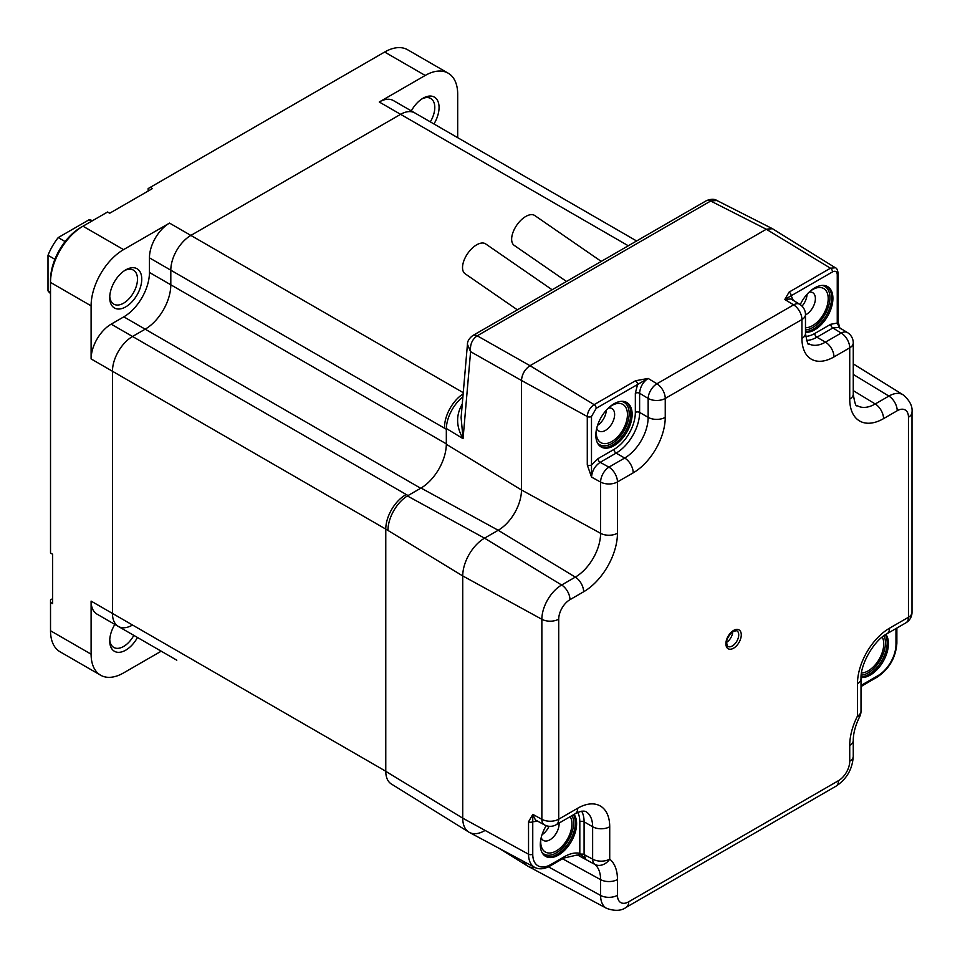 <?xml version="1.0" encoding="UTF-8"?>
<svg xmlns="http://www.w3.org/2000/svg" width="960" height="960" viewBox="0 0 960 960"><rect width="100%" height="100%" fill="white"/><g stroke="black" fill="none" stroke-linecap="round" stroke-linejoin="round"><path stroke-width="1.44" d="M566.496 281.46L514.236 245.4A18.12 9.396 -55.4 0 1 513.372 231.408A18.12 9.396 -55.4 0 1 534.816 215.568L601.236 261.396M91.548 221.244L89.028 219.792A42.288 24.42 -60 0 1 92.604 220.644M89.028 219.792L58.224 237.576A42.288 24.42 -60 0 0 48 255.3L48 290.868A42.288 24.42 -60 0 0 50.52 293.532M65.136 241.572L58.224 237.576M48 255.3L54.912 259.284M50.52 292.32L48 290.868M387.972 530.328A28.392 16.392 120 0 1 408.048 495.552L420.696 488.256A36.24 20.928 120 0 0 446.328 443.856L170.808 284.796L170.808 270.192L170.808 284.796L149.448 272.46A36.24 20.928 -60 0 1 123.816 316.848L111.18 324.156A28.392 16.392 120 0 0 91.104 358.92L91.104 305.856L50.52 282.42L50.52 553.044L52.656 554.268L52.656 603.6L50.52 602.364L50.52 630.756A45.912 26.508 120 0 0 60.024 651.768L100.608 675.204A45.912 26.508 120 0 0 123.564 672.924L161.208 651.192M420.696 488.256L145.176 329.184A36.24 20.928 120 0 0 170.808 284.796A36.24 20.928 120 0 1 145.176 329.184L132.54 336.48A28.392 16.392 120 0 0 112.464 371.256L112.464 613.44A28.392 16.392 120 0 0 118.344 626.436A28.392 16.392 -60 0 1 112.464 613.44L112.464 371.256A28.392 16.392 -60 0 1 132.54 336.48L145.176 329.184L123.816 316.848M636.624 240.972L414.816 112.92A28.392 16.392 120 0 0 400.62 114.324L190.884 235.416A28.392 16.392 120 0 0 170.808 270.192A28.392 16.392 -60 0 1 190.884 235.416L400.62 114.324A28.392 16.392 -60 0 1 414.816 112.92L393.456 100.596A28.392 16.392 120 0 0 379.26 102L425.22 75.456L384.648 52.032L150.288 187.332L152.424 188.568L109.704 213.228L107.568 212.004L82.98 226.2A45.912 26.508 120 0 0 50.52 282.42L50.52 279.96A42.888 24.768 120 0 1 80.844 227.424L82.98 226.2L123.564 249.624A45.912 26.508 120 0 0 91.104 305.856M462.888 396.876A28.392 16.392 120 0 0 446.328 429.264L446.328 443.856M411.312 110.904A22.656 13.08 -60 0 1 423.048 98.22L423.048 98.22A22.656 13.08 -60 0 1 437.952 101.352A22.656 13.08 -60 0 1 433.956 123.972M430.308 121.86A19.632 11.34 120 0 0 430.728 98.484A19.632 11.34 120 0 0 421.944 98.904M137.472 637.488A22.656 13.08 -60 0 1 125.748 650.16A22.656 13.08 -60 0 1 109.728 640.908A22.656 13.08 -60 0 1 114.84 624.42M109.764 639.612A19.632 11.34 120 0 0 113.796 647.436A19.632 11.34 120 0 0 123.612 646.464A19.632 11.34 120 0 0 133.824 635.376M125.748 269.868L125.748 269.868A22.656 13.08 -60 0 1 141.756 279.12A22.656 13.08 -60 0 1 125.748 306.864A22.656 13.08 -60 0 1 109.728 297.612A22.656 13.08 -60 0 1 125.748 269.868L125.748 269.868M109.764 296.316A19.632 11.34 120 0 0 113.796 304.14A19.632 11.34 120 0 0 123.612 303.168A19.632 11.34 120 0 0 136.428 285.864A19.632 11.34 120 0 0 133.428 270.132A19.632 11.34 120 0 0 124.632 270.552M148.152 191.04L148.152 188.568L150.288 187.332M50.52 602.364L50.52 599.892L52.656 598.668M80.844 227.424L82.98 226.2M457.692 137.676L457.692 94.2A45.912 26.508 120 0 0 448.176 73.188L407.604 49.752A45.912 26.508 120 0 0 384.648 52.032M448.176 73.188A45.912 26.508 120 0 0 425.22 75.456M155.22 647.736A28.392 16.392 120 0 0 155.328 647.796L176.688 660.132A28.392 16.392 -60 0 0 176.796 660.192M385.776 771.24L91.104 601.104A28.392 16.392 120 0 0 96.984 614.112L118.344 626.436A28.392 16.392 -60 0 0 132.54 625.032M91.104 601.104L91.104 654.18A45.912 26.508 120 0 0 100.608 675.204M463.26 392.664L169.524 223.092A28.392 16.392 120 0 0 149.448 257.856L149.448 272.46M169.524 223.092L123.564 249.624M805.476 332.208A25.68 14.82 120 0 0 814.752 329.796A25.68 14.82 120 0 0 831.528 307.176A25.68 14.82 120 0 0 827.592 286.596A25.68 14.82 120 0 0 814.752 287.868A25.68 14.82 120 0 0 800.232 304.632M613.992 445.704A25.68 14.82 120 0 0 630.756 423.084A25.68 14.82 120 0 0 626.82 402.516A25.68 14.82 120 0 0 613.992 403.788A25.68 14.82 120 0 0 597.216 426.408A25.68 14.82 120 0 0 601.152 446.976A25.68 14.82 120 0 0 613.992 445.704M546.24 825.672A25.68 14.82 120 0 0 545.616 856.368A25.68 14.82 120 0 0 558.456 855.096A25.68 14.82 120 0 0 574.236 835.392A25.68 14.82 120 0 0 574.068 814.416M861.036 677.484A25.68 14.82 120 0 0 870.288 675.072A25.68 14.82 120 0 0 886.056 655.38A25.68 14.82 120 0 0 885.9 634.404M549.036 826.284A12.984 7.5 -60 0 1 542.016 834.744L542.016 834.732M541.2 837.588A12.984 7.5 120 0 0 543.42 840.456A12.984 7.5 120 0 0 549.912 839.808A12.984 7.5 120 0 0 559.068 823.08M606.288 410.208A12.984 7.5 -60 0 1 597.552 425.352M596.736 428.196A12.984 7.5 120 0 0 598.956 431.064A12.984 7.5 120 0 0 605.448 430.416A12.984 7.5 120 0 0 613.932 418.968A12.984 7.5 120 0 0 611.94 408.564A12.984 7.5 120 0 0 608.352 408.072M807.06 294.3A12.984 7.5 -60 0 1 802.044 306.144M805.476 314.892A12.984 7.5 120 0 0 806.208 314.508A12.984 7.5 120 0 0 814.692 303.06A12.984 7.5 120 0 0 812.7 292.656A12.984 7.5 120 0 0 809.112 292.164M861.492 672.996A22.044 12.732 120 0 0 868.152 670.872A22.044 12.732 120 0 0 882.24 637.044M540.972 838.572A22.044 12.732 120 0 0 540.732 841.908A22.044 12.732 120 0 0 556.32 850.908A22.044 12.732 120 0 0 570.18 816.66M596.508 429.18A22.044 12.732 120 0 0 596.256 432.516A22.044 12.732 120 0 0 611.856 441.516A22.044 12.732 120 0 0 627.444 414.516A22.044 12.732 120 0 0 611.856 405.504L611.856 405.504A22.044 12.732 120 0 0 609.084 407.388M805.476 327.732A22.044 12.732 120 0 0 812.616 325.608A22.044 12.732 120 0 0 828.204 298.596A22.044 12.732 120 0 0 812.616 289.596L812.616 289.596A22.044 12.732 120 0 0 809.844 291.48M558.72 619.152A12.084 6.972 0 0 1 541.86 619.284A27.984 16.152 -60 0 1 561.648 585.012L575.316 577.116A35.748 20.64 120 0 0 600.6 533.328L600.6 482.064L591.54 477.096L587.28 464.988A3.024 1.74 180 0 0 591.492 464.964L591.492 416.496L596.22 408.312L648.108 378.42C642.96 382.02 640.128 386.964 639.612 393.252L639.612 412.416A33.228 19.188 -60 0 1 616.128 453.108L600.144 462.336C594.96 465.912 592.092 470.832 591.54 477.096L591.492 464.964L598.008 458.628L613.992 449.412A30.204 17.436 120 0 0 635.34 412.416L635.34 393.252L637.572 384.444A3.024 1.74 -120 0 0 635.484 380.772L648.108 378.42L656.928 383.772L793.62 304.86A12.084 6.972 -120 0 1 801.936 319.524A12.084 6.972 0 0 0 805.476 314.592A12.084 12.084 0 0 0 799.668 304.26L790.932 298.956L784.8 299.496L789.096 292.092L830.448 268.212L835.38 267.78L772.464 228.72L766.32 229.248L530.004 365.688C524.82 369.264 521.976 374.196 521.472 380.472L521.472 489.972A32.892 18.996 -60 0 1 498.204 530.268L484.536 538.164A30.84 17.808 120 0 0 462.732 575.928L462.732 818.16A30.84 17.808 120 0 0 469.404 832.428L534.708 867.384A28.464 16.428 -60 0 1 528.54 854.208L528.54 821.784L532.812 814.356L535.404 819.936L544.38 824.856A12.084 12.084 0 0 0 556.224 824.712A12.084 6.972 -120 0 0 558.72 819.192L577.68 808.248A45.312 26.16 -60 0 1 609.72 826.74L609.72 859.116A47.832 27.612 -60 0 1 617.46 879.516L617.46 895.296A15.9 9.18 120 0 0 628.704 901.788L838.488 780.672A15.9 9.18 120 0 0 849.732 761.196L849.732 745.416A47.832 27.612 -60 0 1 857.472 716.076L857.472 683.7A45.312 26.16 -60 0 1 889.512 628.212L908.46 617.268L908.46 417.228A15.9 9.18 120 0 0 897.216 410.736L883.548 418.632A47.832 27.612 -60 0 1 849.732 399.108L849.732 347.832L833.976 356.928A45.312 26.16 -60 0 1 801.936 338.424L801.936 319.524L665.244 398.436L665.244 417.348A45.312 26.16 -60 0 1 633.216 472.836L617.46 481.932L617.46 533.208A47.832 27.612 -60 0 1 583.644 591.78L569.964 599.676A15.9 9.18 120 0 0 558.72 619.152L558.72 819.192A12.084 6.972 -0 0 1 541.86 819.312L541.86 619.284L462.732 575.928L462.732 818.16A30.84 17.808 120 0 0 468.84 832.104A30.84 17.808 120 0 0 484.536 830.748M587.28 464.988L587.28 416.532C587.676 411.492 589.968 407.532 594.132 404.652L530.004 365.688L766.32 229.248L710.7 201.012A9.06 5.232 -120 0 0 706.392 200.688L706.608 200.568A9.06 5.376 -118.9 0 0 706.5 200.628M628.704 901.788A12.084 6.972 -120 0 1 626.196 907.32C621.408 910.932 614.892 911.292 606.66 908.376A27.984 16.152 -60 0 1 600.6 895.428L600.6 879.636A35.748 20.64 120 0 0 594.816 864.396L578.568 855.564M499.02 848.28L527.568 866.016A30.84 17.808 120 0 1 523.416 861.348A30.84 17.808 120 0 0 528.144 866.34L606.66 908.376M840.012 328.752L838.14 321.84A3.024 1.74 180 0 1 837.252 323.076L837.252 274.608C836.976 271.452 835.392 270.54 832.524 271.884L791.172 295.752L793.296 300.396M581.664 811.2A33.228 19.188 -60 0 1 584.088 821.808L584.088 854.592L585.948 859.68L579.816 853.332A3.024 2.424 102.5 0 1 577.032 855.048L578.304 855.468A3.024 1.872 111.6 0 1 578.148 855.384M847.464 332.58A12.084 7.152 121.3 0 0 841.188 333.036A12.084 6.972 -120 0 1 849.732 347.832A12.084 6.972 0 0 0 853.26 342.9A12.084 12.084 0 0 0 847.464 332.58L838.944 327.396L832.86 327.972L816.888 337.2L825.432 342.132L841.188 333.036L832.86 327.972A3.024 1.74 -120 0 1 830.724 324.276L837.252 323.076L838.98 326.58M799.668 304.26A12.084 6.792 121.3 0 0 793.62 304.86L784.8 299.496L791.172 295.752A3.024 1.74 60 0 0 789.096 292.092M544.38 824.856A12.084 6.792 118.7 0 1 541.86 819.312L532.812 814.356L532.752 821.748A3.024 1.74 180 0 1 528.54 821.784M537.84 821.268L532.752 821.748L532.752 854.184A25.44 14.688 120 0 0 550.752 864.564L564.42 856.68A38.292 22.104 -60 0 1 579.816 853.332L579.816 821.808A3.024 1.74 0 0 1 584.088 821.808L592.632 826.74L592.632 859.116L584.088 854.592A3.024 1.74 0 0 0 580.68 854.244A3.024 1.872 111.6 0 1 578.304 855.468L580.98 856.728M517.368 309.828L465.108 273.756A18.12 9.396 -55.4 0 1 463.728 272.328A18.12 9.396 -55.4 0 1 468.78 251.988A18.12 9.396 -55.4 0 1 485.688 243.924L552.12 289.764M832.524 271.884A3.024 1.74 60 0 0 830.448 268.212L766.32 229.248L772.164 228.552L716.988 200.544L710.904 200.892L477.228 335.808L530.004 365.688C524.856 369.276 522.012 374.208 521.472 380.472L470.592 351.672L467.436 344.352L461.1 417.54L463.056 438.648C456.156 426.78 455.832 415.368 462.06 404.412A9.06 2.112 42.9 0 0 462.228 404.52M463.152 393.864A27.912 16.116 120 0 0 444.516 427.368M591.492 416.496A3.024 1.74 180 0 1 587.28 416.532L521.472 380.472L521.472 489.972A32.892 18.996 -60 0 1 498.204 530.268L484.536 538.164A30.84 17.808 120 0 0 462.732 575.928L385.776 529.104L385.776 771.336A27.912 16.116 120 0 0 391.296 783.96L468.84 832.104M527.568 866.016A30.84 17.808 120 0 0 535.008 867.552M405.516 494.928A27.912 16.116 120 0 0 385.776 529.104L91.104 358.92M710.904 200.892A9.06 5.376 -118.9 0 0 706.608 200.568C711.048 198.9 714.516 198.888 716.988 200.544M706.392 200.688L472.716 335.604A9.06 5.088 -121.1 0 1 477.012 335.928L477.228 335.808A9.06 5.232 -120 0 0 472.92 335.484A9.06 5.232 -120 0 0 472.824 335.544M408.048 495.552L111.18 324.156M628.308 245.784L379.26 102M446.328 429.264L149.448 257.856M91.104 654.18L50.52 630.756M732.732 631.56A9.06 5.232 -60 0 1 726.456 642.444M727.572 638.076A7.248 4.188 120 0 0 729.516 634.704M733.596 648.192A10.872 6.276 -60 0 1 725.904 643.752A10.872 6.276 -60 0 1 733.596 630.432A10.872 6.276 -60 0 1 741.276 634.872A10.872 6.276 -60 0 1 733.596 648.192M727.776 646.416A9.06 5.232 120 0 0 732.312 645.972A9.06 5.232 120 0 0 738.228 637.98A9.06 5.232 120 0 0 736.848 630.72L733.212 631.26C727.08 636.444 725.268 641.496 727.776 646.416M885.336 634.776A25.68 14.82 -60 0 1 869.004 674.328A25.68 14.82 -60 0 1 861.072 676.8M861.204 675.18A24.468 14.124 120 0 0 868.152 672.852A24.468 14.124 120 0 0 883.992 635.7M826.932 286.26A25.68 14.82 -60 0 1 830.064 307.02A25.68 14.82 -60 0 1 813.468 329.064A25.68 14.82 -60 0 1 805.476 331.536M805.476 329.916A24.468 14.124 120 0 0 812.616 327.576A24.468 14.124 120 0 0 829.188 303.756A24.468 14.124 120 0 0 822.12 285.42M626.172 402.168A25.68 14.82 -60 0 1 629.304 422.928A25.68 14.82 -60 0 1 612.708 444.972A25.68 14.82 -60 0 1 600.528 446.58M597.396 442.836A24.468 14.124 120 0 0 611.856 443.484A24.468 14.124 120 0 0 628.428 419.676A24.468 14.124 120 0 0 621.348 401.328M573.48 814.752A25.68 14.82 -60 0 1 557.172 854.364A25.68 14.82 -60 0 1 544.992 855.972M541.86 852.228A24.468 14.124 120 0 0 556.32 852.888A24.468 14.124 120 0 0 572.076 815.568M596.22 408.312A3.024 1.74 -120 0 0 594.132 404.652L635.484 380.772M617.46 533.208A12.084 6.972 0 0 1 600.6 533.328L521.472 489.972L446.328 444.264M583.644 591.78A12.084 6.972 60 0 0 575.316 577.116L498.204 530.268L421.044 488.052M569.964 599.676A12.084 6.972 60 0 0 561.648 585.012L484.536 538.164L407.388 495.948M532.752 854.184A3.024 1.74 180 0 1 528.54 854.208L462.732 818.16L385.776 771.336M617.46 879.516A12.084 6.972 0 0 1 600.6 879.636L562.536 858.78M617.46 895.296A12.084 6.972 0 0 1 600.6 895.428L548.436 866.844M849.732 399.108A12.084 6.972 0 0 0 853.26 394.176C854.772 403.296 856.032 407.088 857.028 405.54A35.748 20.64 120 0 0 875.232 403.968L888.9 396.072L853.26 374.424M897.216 410.736A12.084 6.972 -120 0 0 888.9 396.072A27.984 16.152 -60 0 1 903.144 394.848L853.26 363.876M883.548 418.632A12.084 6.972 -120 0 0 875.232 403.968L853.26 390.624M849.732 761.196A12.084 6.972 180 0 0 853.26 756.264L853.26 740.484C853.272 733.296 855.42 725.34 859.704 716.604A12.084 0.936 26.8 0 1 857.472 716.076A12.084 6.972 0 0 0 861.012 711.144L861.012 678.768A12.084 6.972 0 0 1 857.472 683.7L857.472 706.212M861.012 685.68A38.292 22.104 -60 0 1 864.324 683.52L877.992 675.636A25.44 14.688 120 0 0 895.98 644.472L895.98 628.56M579.816 821.808A30.204 17.436 120 0 0 577.764 812.448M609.72 826.74A12.084 6.972 0 0 1 592.632 826.74A33.228 19.188 120 0 0 585.744 811.536C583.236 810.588 579.708 811.332 575.172 813.78A12.084 6.972 -120 0 0 577.68 808.248M805.632 336.396A30.204 17.436 120 0 0 814.752 333.492L830.724 324.276M801.936 338.424A12.084 6.972 0 0 0 805.476 333.492C807.132 342.48 808.236 345.9 808.824 343.776A33.228 19.188 120 0 0 825.432 342.132A12.084 6.972 -120 0 1 833.976 356.928M814.752 333.492A3.024 1.74 -120 0 0 816.888 337.2A33.228 19.188 -60 0 1 806.496 340.404M613.992 449.412A3.024 1.74 60 0 0 616.128 453.108L624.672 458.04A33.228 19.188 120 0 0 648.156 417.348L648.156 398.436L639.612 393.252A3.024 1.74 0 0 0 635.34 393.252M598.008 458.628A3.024 1.74 60 0 0 600.144 462.336L608.916 467.136L624.672 458.04A12.084 6.972 60 0 1 633.216 472.836M635.34 412.416A3.024 1.74 0 0 1 639.612 412.416L648.156 417.348A12.084 6.972 180 0 0 665.244 417.348M853.26 740.484A12.084 6.972 180 0 1 849.732 745.416M853.26 756.264C852.48 769.116 846.708 779.1 835.98 786.204A12.084 6.972 -120 0 0 838.488 780.672M889.512 628.212A12.084 6.972 60 0 1 887.004 633.744L905.964 622.8A12.084 12.084 0 0 0 912 612.336L912 412.296C912.732 406.332 909.78 400.512 903.144 394.848M912 612.336A12.084 6.972 -0 0 1 908.46 617.268A12.084 6.972 60 0 1 905.964 622.8M594.816 864.396A12.084 9.816 -50.6 0 0 609.72 859.116A12.084 6.972 0 0 1 592.632 859.116A12.084 7.26 117.9 0 0 594.816 864.396M908.46 417.228A12.084 6.972 0 0 0 912 412.296M600.6 482.064A12.084 6.972 -0 0 0 617.46 481.932A12.084 6.972 60 0 0 608.916 467.136A12.084 6.792 118.7 0 0 600.6 482.064M656.928 383.772A12.084 6.792 121.3 0 0 648.156 398.436A12.084 6.972 180 0 0 665.244 398.436A12.084 6.972 -120 0 0 656.928 383.772M838.14 321.84L838.14 273.372A3.024 1.74 180 0 1 837.252 274.608M550.752 864.564A3.024 1.74 60 0 1 550.116 865.944L563.796 858.06L577.032 855.048M564.42 856.68A3.024 1.74 60 0 1 563.796 858.06M896.868 628.044L896.868 643.236A3.024 1.74 180 0 1 895.98 644.472M896.868 643.236C895.776 657.624 889.272 668.88 877.368 677.016A3.024 1.74 -120 0 0 877.992 675.636M877.368 677.016L863.7 684.912A3.024 1.74 -120 0 0 864.324 683.52M446.34 428.484L463.056 438.648L470.592 351.672C469.86 344.844 471.996 339.588 477.012 335.928M176.688 660.132L118.344 626.436M859.704 716.604A12.084 12.084 0 0 0 861.012 711.144M626.196 907.32L835.98 786.204M861.012 678.768C860.244 664.236 874.044 640.344 887.004 633.744M556.224 824.712L575.172 813.78M853.26 394.176L853.26 342.9M805.476 333.492L805.476 314.592M838.14 273.372C837.636 269.904 836.712 268.032 835.38 267.78M534.708 867.384C539.184 869.664 544.32 869.184 550.116 865.944M863.7 684.912L861.012 686.628M467.436 344.352C467.376 341.292 469.14 338.376 472.716 335.604"/></g></svg>
